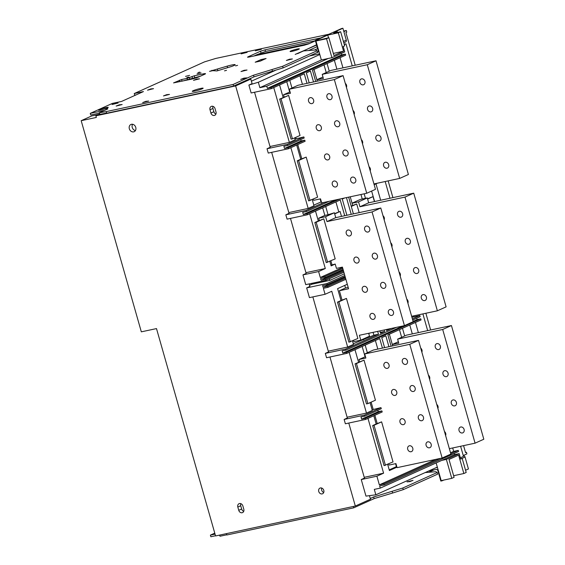 <?xml version="1.0" encoding="UTF-8"?>
<svg xmlns="http://www.w3.org/2000/svg" width="565" height="565" viewBox="0 0 565 565"><rect width="100%" height="100%" fill="white"/><g stroke="black" fill="none" stroke-linecap="round" stroke-linejoin="round"><path stroke-width="0.85" d="M81.183 120.691L141.328 331.839L156.498 328.59L215.569 535.952L355.321 506.042L235.64 85.915L95.888 115.818L96.354 117.442L81.183 120.691L91.671 115.959L99.101 114.37M215.067 108.699A3.115 2.571 -114.3 0 0 211.261 106.404A3.115 2.571 -114.3 0 0 210.011 109.779L210.936 113.028A3.115 2.571 -114.3 0 0 214.742 115.324A3.115 2.571 -114.3 0 0 215.992 111.948L215.067 108.699M242.879 505.979A3.115 2.571 -114.3 0 0 239.073 503.683A3.115 2.571 -114.3 0 0 237.823 507.059L238.748 510.308A3.115 2.571 -114.3 0 0 242.555 512.603A3.115 2.571 -114.3 0 0 243.805 509.227L242.879 505.979M131.468 124.286A3.962 3.27 -114.3 0 0 130.918 124.47A3.962 3.27 -114.3 0 0 129.569 129.42A3.962 3.27 -114.3 0 0 134.173 131.687A3.962 3.27 -114.3 0 0 135.657 127.061A3.962 3.27 -114.3 0 0 131.468 124.286M320.419 487.948A3.115 2.571 -114.3 0 0 319.988 488.089A3.115 2.571 -114.3 0 0 318.928 491.981A3.115 2.571 -114.3 0 0 322.544 493.768A3.115 2.571 -114.3 0 0 323.71 490.13A3.115 2.571 -114.3 0 0 320.419 487.948M321.725 488.054A3.115 2.571 -114.3 0 0 323.724 492.489M132.584 124.272A3.962 3.27 -114.3 0 0 132.485 128.107A3.962 3.27 -114.3 0 0 135.423 130.572M240.81 503.641A3.115 2.571 -114.3 0 0 240.732 505.746L241.658 508.994A3.115 2.571 -114.3 0 0 243.734 511.332M212.998 106.361A3.115 2.571 -114.3 0 0 212.927 108.466L213.853 111.715A3.115 2.571 -114.3 0 0 215.922 114.052M99.518 114.187L95.888 115.818M369.461 495.653L370.47 499.213L355.321 506.042M348.774 423.051L364.453 478.096L361.254 479.544L365.979 496.119L375.845 494.799L437.331 467.093L441.187 480.624L451.76 478.364L446.364 459.416L459.183 453.631L460.729 459.048L462.184 458.392L466.189 472.467L463.858 473.519L458.618 455.115L449.006 459.444L454.091 477.312L451.76 478.364M329.96 356.995L347.341 418.001L344.134 419.449L345.37 423.778L365.604 419.449L382.208 411.963L381.898 410.882L378.225 411.666L377.823 410.275M312.841 296.9L328.519 351.953L325.32 353.393L326.556 357.73L346.79 353.393L379.708 338.555L382.427 348.096M309.14 283.905L309.86 286.441L306.661 287.889L309.436 297.628L325.073 294.287L331.768 291.265L347.659 347.03L353.485 344.403L352.489 340.9M290.481 218.401L306.159 273.446L302.96 274.894L305.736 284.64L325.97 280.304L343.873 272.238M271.666 152.345L289.04 213.351L285.841 214.799L287.069 219.128L307.304 214.799L340.229 199.961L344.721 215.724M254.547 92.25L270.225 147.303L267.026 148.743L268.255 153.073L288.489 148.743L305.1 141.257L304.789 140.177L301.11 140.968L300.714 139.569M235.64 85.915L250.796 79.086L252.089 83.62L248.882 85.061L251.135 92.978L271.37 88.648L304.295 73.81L307.014 83.352M250.796 79.086L247.583 79.771L233.592 86.078L106.707 113.226L106.248 111.602L233.133 84.453L253.071 75.357L282.655 66.267L317.036 50.772L315.722 49.946L303.666 50.921L295.205 54.41L316.633 45.073M106.651 113.035L99.595 114.476L99.136 112.852L106.248 111.602M136.165 94.856L134.717 95.167L134.251 93.543L143.446 91.572L121.595 101.425L112.4 103.388L90.252 113.374L90.718 114.999L99.228 113.177M355.216 65.243L345.893 32.523L346.769 32.127L346.31 30.503L343.704 31.061M254.01 55.977L256.637 54.798L309.578 43.47M253.982 76.847L283.114 67.892L317.502 52.39L317.036 50.772M247.583 79.771L253.989 76.882L253.53 75.258M200.3 76.233L181.916 81.205M425.184 472.566L435.862 471.704L437.176 472.524L402.796 488.019L373.211 497.108L370.28 498.542M465.518 452.459L466.45 452.261L465.574 452.65L463.575 445.637M215.046 534.13L210.392 535.126L214.771 533.155M407.012 481.874L413.036 480.356L409.858 481.606L407.012 481.874M219.425 535.126L220.025 536.234L219.686 535.069M226.791 534.787L220.025 536.234M226.459 533.621L226.847 534.984L353.732 507.829L353.344 506.466M373.67 497.009L374.129 498.634L353.732 507.829M361.254 479.544L376.89 476.196L379.355 484.862L383.953 483.873L384.264 484.961L379.666 485.942L380.28 488.111L374.305 489.389L375.845 494.799M376.89 476.196L383.593 473.18L364.234 477.319M344.134 419.449L364.368 415.12L364.679 416.2L361 416.984L361.614 419.152L365.294 418.368L365.604 419.449M364.368 415.12L380.972 407.633L381.283 408.714L364.679 416.2M372.109 409.78L380.972 407.633M347.115 417.224L366.473 413.079L372.3 410.451L370.068 402.626M325.32 353.393L345.554 349.064L345.865 350.152L342.185 350.936L342.8 353.104L346.479 352.313L346.79 353.393M345.554 349.064L378.479 334.226L373.882 335.207L373.07 332.354M353.295 343.725L373.882 335.207M328.3 351.169L347.659 347.03M306.661 287.889L326.895 283.552L327.199 284.64L322.601 285.622L323.067 287.246L327.665 286.264L327.968 287.345L323.371 288.327L325.073 294.287M326.895 283.552L344.798 275.487M309.535 285.283L311.88 284.223L329.812 280.388L344.332 273.848M302.96 274.894L318.596 271.546L320.291 277.5L324.889 276.518L325.193 277.599L320.595 278.58L321.061 280.205L325.659 279.223L325.97 280.304M318.596 271.546L325.292 268.523L305.94 272.669M285.841 214.799L306.075 210.463L306.378 211.55L302.706 212.334L303.32 214.502L307 213.711L307.304 214.799M306.075 210.463L323.893 202.432M313.808 205.13L321.372 201.811M288.821 212.574L308.172 208.429L313.999 205.801L312.233 199.593M267.026 148.743L287.253 144.414L287.564 145.495L283.884 146.286L284.506 148.447L288.185 147.663L288.489 148.743M287.253 144.414L303.864 136.928L304.175 138.015L287.564 145.495M294.994 139.075L303.864 136.928M270.006 146.519L289.358 142.38L295.184 139.753L294.655 137.874M248.882 85.061L258.332 82.25L259.872 87.667L266.772 86.191L267.386 88.352L271.066 87.568L271.37 88.648M258.332 82.25L319.811 54.537L321.358 59.954L331.93 57.694L344.749 51.909L343.209 46.5L344.664 45.843L340.653 31.767L338.322 32.819L343.562 51.224L333.95 55.554L328.865 37.693L326.535 38.738L331.93 57.694M251.39 81.183L275.551 70.293M233.592 86.078L233.133 84.453M99.885 114.483L99.419 112.859M107.746 108.967L99.136 112.852M103.67 110.811L107.661 108.678M90.252 113.374L103.586 110.521M328.922 34.225L215.745 58.442L204.474 61.889L134.251 93.543M466.45 452.261L466.909 453.886L463.243 455.531M388.162 180.885L392.922 197.616M425.869 313.257L430.629 329.988M343.859 31.612L346.31 30.503M315.411 40.772L265.515 51.45L256.637 54.798M320.729 37.919L265.049 49.826L260.543 51.203L248.014 56.846L247.512 57.192L249.024 57.044L304.196 45.242L308.702 43.865L315.425 40.828M316.923 52.651L317.311 52.573A1.695 1.398 -114.3 0 0 318.229 50.652L315.298 40.362L341.521 28.547L342.899 28.25L346.296 40.164A1.695 1.398 65.7 0 1 345.611 42.001L343.803 42.82M297.621 53.647L316.555 44.783M283.114 67.892L282.655 66.267M272.478 71.268L272.019 69.643M246.736 77.885L243.889 78.154L240.711 79.404L246.736 77.885M169.5 94.412L166.654 94.68L163.476 95.93L169.5 94.412M122.146 104.546L119.3 104.815L116.129 106.065L122.146 104.546M209.544 71.36L212.765 70.667L216.96 70.929L231.699 66.423A8.313 0.826 -15.9 0 0 235.174 64.714A8.313 0.826 -15.9 0 0 227.158 66.14L209.544 71.36M227.596 67.68L227.158 66.14M217.829 70.667L217.391 69.128M181.605 79.545L173.561 82.9L191.33 79.185A5.657 0.558 -15.9 0 0 198.838 76.889L204.664 74.262A5.657 0.558 -15.9 0 0 205.512 73.697A5.657 0.558 -15.9 0 0 202.983 73.937L194.247 75.802L187.121 78.365L181.605 79.545L182.064 81.169M107.484 107.894A5.092 0.501 -15.9 0 0 108.24 107.378A5.092 0.501 -15.9 0 0 103.204 108.289A5.092 0.501 -15.9 0 0 98.451 110.168A5.092 0.501 -15.9 0 0 102.046 109.645A5.092 0.501 -15.9 0 0 107.484 107.894M298.624 49.332A4.81 0.473 -15.9 0 0 299.337 48.851A4.81 0.473 -15.9 0 0 294.584 49.706A4.81 0.473 -15.9 0 0 290.085 51.486A4.81 0.473 -15.9 0 0 293.489 50.991A4.81 0.473 -15.9 0 0 298.624 49.332M266.08 58.499L261.023 59.586L255.196 62.207L260.253 61.126L266.08 58.499M261.327 60.646L261.023 59.586M153.546 88.656L150.7 88.917L147.529 90.174L153.546 88.656M199.523 78.817L196.669 79.079L193.498 80.336L199.523 78.817M247.025 70.032L244.172 70.293L241.001 71.55L247.025 70.032M292.388 58.944L289.534 59.205L286.363 60.462L292.388 58.944M118.099 103L115.246 103.268L112.075 104.518L118.099 103M189.565 75.357L185.546 76.374L189.565 75.357M201.055 72.899L197.044 73.909L201.055 72.899M226.516 70.35L224.51 70.851L226.516 70.35M188.837 77.101L186.831 77.61L188.837 77.101M237.59 65.356L235.584 65.865L237.59 65.356M199.911 72.108L197.905 72.617L199.911 72.108M392.152 491.402L392.618 493.026L374.122 498.598M402.796 488.019L403.255 489.643L392.618 493.026M437.176 472.524L437.642 474.148L403.255 489.643M465.56 470.25L468.442 468.957L465.044 457.043A1.695 1.398 -114.3 0 0 463.293 455.701M210.392 535.126L210.858 536.75L215.512 535.754M436.145 462.933L437.331 467.093M380.28 488.111L441.766 460.397L446.364 459.416M454.246 453.42L454.585 454.62L441.766 460.397M384.264 484.961L458.568 451.47L458.257 450.39L450.799 453.744M383.953 483.873L440.601 458.342M450.524 452.784L453.66 451.371L458.257 450.39M379.355 484.862L436.003 459.331M387.647 464.345L389.419 470.553L396.955 467.156M376.156 423.99L381.615 421.857L393.028 461.923L384.073 465.631L372.66 425.565L376.156 423.99L373.804 415.748M367.977 418.375L383.593 473.18M452.692 447.96L453.66 451.371M374.863 415.275L377.208 423.517M388.706 463.865L389.045 465.073L395.938 463.597L397.096 467.651L442.148 458.01L409.766 344.318L364.707 353.958L365.866 358.019L358.973 359.495L359.63 361.798M389.229 469.875L396.397 466.641L395.549 463.674M371.12 402.146L373.161 409.307M367.864 403.615L366.487 403.911L355.074 363.846L364.03 360.138L375.443 400.197L367.864 403.615L356.459 363.549L364.03 360.138M387.35 368.359A3.115 2.571 65.7 0 1 384.052 366.184A3.115 2.571 65.7 0 1 385.217 362.546A3.115 2.571 65.7 0 1 388.84 364.326A3.115 2.571 65.7 0 1 387.781 368.218A3.115 2.571 65.7 0 1 387.35 368.359M395.055 395.429A3.115 2.571 65.7 0 1 391.764 393.254A3.115 2.571 65.7 0 1 392.929 389.61A3.115 2.571 65.7 0 1 396.552 391.397A3.115 2.571 65.7 0 1 395.486 395.288A3.115 2.571 65.7 0 1 395.055 395.429M405.734 364.425A3.115 2.571 65.7 0 1 402.442 362.243A3.115 2.571 65.7 0 1 403.608 358.606A3.115 2.571 65.7 0 1 407.231 360.392A3.115 2.571 65.7 0 1 406.164 364.284A3.115 2.571 65.7 0 1 405.734 364.425M413.446 391.496A3.115 2.571 65.7 0 1 410.155 389.313A3.115 2.571 65.7 0 1 411.32 385.676A3.115 2.571 65.7 0 1 414.943 387.463A3.115 2.571 65.7 0 1 413.877 391.354A3.115 2.571 65.7 0 1 413.446 391.496M403.389 424.661A3.115 2.571 65.7 0 1 400.091 422.486A3.115 2.571 65.7 0 1 401.256 418.849A3.115 2.571 65.7 0 1 404.879 420.628A3.115 2.571 65.7 0 1 403.82 424.52A3.115 2.571 65.7 0 1 403.389 424.661M411.094 451.732A3.115 2.571 65.7 0 1 407.803 449.556A3.115 2.571 65.7 0 1 408.968 445.919A3.115 2.571 65.7 0 1 412.591 447.699A3.115 2.571 65.7 0 1 411.525 451.59A3.115 2.571 65.7 0 1 411.094 451.732M421.773 420.727A3.115 2.571 65.7 0 1 418.481 418.552A3.115 2.571 65.7 0 1 419.647 414.915A3.115 2.571 65.7 0 1 423.27 416.695A3.115 2.571 65.7 0 1 422.203 420.586A3.115 2.571 65.7 0 1 421.773 420.727M429.485 447.798A3.115 2.571 65.7 0 1 426.194 445.623A3.115 2.571 65.7 0 1 427.359 441.985A3.115 2.571 65.7 0 1 430.982 443.765A3.115 2.571 65.7 0 1 429.916 447.657A3.115 2.571 65.7 0 1 429.485 447.798M365.294 418.368L381.898 410.882M361.614 419.152L378.225 411.666M365.477 356.656L358.973 359.495M365.089 356.734L362.165 346.465M358.57 362.271L354.99 349.7M349.163 352.327L366.473 413.079M365.188 345.102L367.37 352.758M377.83 349.085L375.386 340.504M391.107 346.239L387.873 334.883L421.087 319.91L420.784 318.822L346.479 352.313M384.595 347.63L381.749 337.637L385.831 335.801L388.939 346.705M413.107 321.414L417.104 319.613L420.784 318.822M342.8 353.104L403.085 325.927M416.709 318.215L417.104 319.613M345.865 350.152L396.439 327.354M412.704 320.023L420.162 316.661L419.859 315.574L412.401 318.935M386.34 329.515L386.637 330.546L391.284 328.456M384.172 329.974L384.595 331.471L380.52 333.308L379.835 330.906M377.667 331.373L378.479 334.226M363.436 338.951L363.683 339.805M348.188 287.401L345.505 287.981L339.388 290.735L342.044 300.072M345.505 287.981L344.77 285.403M353.542 340.427L353.881 341.627L360.781 340.151L359.389 335.278L404.441 325.638L372.06 211.946L327.001 221.586L325.617 216.713L318.716 218.189L319.373 220.484M340.992 300.552L346.451 298.419L357.864 338.477L348.909 342.192L337.496 302.127L340.992 300.552L337.602 288.637L347.298 284.266M327.968 287.345L345.879 279.272M327.665 286.264L345.568 278.192M323.067 287.246L345.293 277.231M327.199 284.64L345.102 276.568M329.353 278.778L329.812 280.388M311.64 283.376L311.88 284.223M325.659 279.223L343.562 271.158M321.061 280.205L343.287 270.19M325.193 277.599L343.096 269.533M324.889 276.518L342.793 268.446M320.291 277.5L342.517 267.485M329.819 261.312L331.118 265.896L335.2 264.06L336.436 268.389L342.411 267.111L348.577 288.772L339.388 290.735M318.321 220.964L323.78 218.832L335.193 258.89L326.238 262.605L314.825 222.539L318.321 220.964L315.51 211.098M309.684 213.725L325.292 268.523M374.602 201.536L371.615 191.062M364.178 193.809L365.463 198.322M374.433 201.571L373.027 196.634L367.525 198.788M351.197 206.147L352.701 205.462L350.236 196.797M325.708 206.5L328.053 214.742L324.84 215.427L318.716 218.189M324.84 215.427L322.686 207.864M330.928 265.225L335.2 264.06M330.871 260.839L331.98 264.752M341.5 216.416L340.095 211.472L334.6 213.627M338.718 211.769L335.907 201.903M404.441 325.638L413.185 321.697L380.796 208.005L335.744 217.645L334.36 212.772L328.053 214.742M346.889 215.258L342.27 199.035L344.537 198.018M346.465 197.602L351.232 214.333M353.4 213.867L348.633 197.143M374.15 184.67L377.469 183.173M307 213.711L339.374 199.12M303.32 214.502L335.702 199.904M306.378 211.55L329.056 201.331M320.984 201.896L320.136 198.929M297.748 144.569L301.795 158.765M313.285 199.12L313.632 200.321L320.524 198.845L321.683 202.906L366.734 193.265L334.346 79.573L289.294 89.213L290.452 93.274L283.559 94.751L284.209 97.046M300.742 159.245L306.195 157.105L317.608 197.171L308.652 200.886L297.239 160.82L300.742 159.245L296.696 145.05M290.869 147.677L308.172 208.429M295.707 137.401L296.046 138.602M292.451 138.87L291.074 139.16L279.661 99.101L288.616 95.386L300.029 135.452L292.451 138.87L281.038 98.804L288.616 95.386M311.929 103.607A3.115 2.571 65.7 0 1 308.638 101.432A3.115 2.571 65.7 0 1 309.804 97.794A3.115 2.571 65.7 0 1 313.427 99.574A3.115 2.571 65.7 0 1 312.36 103.473A3.115 2.571 65.7 0 1 311.929 103.607M319.642 130.677A3.115 2.571 65.7 0 1 316.351 128.502A3.115 2.571 65.7 0 1 317.516 124.865A3.115 2.571 65.7 0 1 321.132 126.645A3.115 2.571 65.7 0 1 320.072 130.536A3.115 2.571 65.7 0 1 319.642 130.677M330.32 99.673A3.115 2.571 65.7 0 1 327.029 97.498A3.115 2.571 65.7 0 1 328.194 93.861A3.115 2.571 65.7 0 1 331.81 95.64A3.115 2.571 65.7 0 1 330.751 99.532A3.115 2.571 65.7 0 1 330.32 99.673M338.032 126.744A3.115 2.571 65.7 0 1 334.741 124.568A3.115 2.571 65.7 0 1 335.907 120.931A3.115 2.571 65.7 0 1 339.523 122.711A3.115 2.571 65.7 0 1 338.463 126.602A3.115 2.571 65.7 0 1 338.032 126.744M327.968 159.916A3.115 2.571 65.7 0 1 324.677 157.741A3.115 2.571 65.7 0 1 325.843 154.104A3.115 2.571 65.7 0 1 329.466 155.883A3.115 2.571 65.7 0 1 328.399 159.775A3.115 2.571 65.7 0 1 327.968 159.916M335.681 186.987A3.115 2.571 65.7 0 1 332.389 184.812A3.115 2.571 65.7 0 1 333.555 181.174A3.115 2.571 65.7 0 1 337.178 182.954A3.115 2.571 65.7 0 1 336.111 186.846A3.115 2.571 65.7 0 1 335.681 186.987M346.359 155.982A3.115 2.571 65.7 0 1 343.068 153.807A3.115 2.571 65.7 0 1 344.233 150.17A3.115 2.571 65.7 0 1 347.849 151.95A3.115 2.571 65.7 0 1 346.79 155.841A3.115 2.571 65.7 0 1 346.359 155.982M354.071 183.053A3.115 2.571 65.7 0 1 350.78 180.878A3.115 2.571 65.7 0 1 351.946 177.241A3.115 2.571 65.7 0 1 355.562 179.02A3.115 2.571 65.7 0 1 354.502 182.912A3.115 2.571 65.7 0 1 354.071 183.053M288.185 147.663L304.789 140.177M284.506 148.447L301.11 140.968M290.064 91.904L283.559 94.751M289.676 91.989L286.752 81.72M283.157 97.519L279.576 84.955M273.75 87.575L289.358 142.38M289.774 80.357L291.957 88.013M302.416 84.333L299.973 75.759M315.694 81.494L312.452 70.131L345.674 55.158L345.37 54.078L271.066 87.568M309.182 82.886L306.336 72.892L310.418 71.049L313.526 81.96M267.386 88.352L341.691 54.862L345.37 54.078M266.772 86.191L328.251 58.477M341.295 53.47L341.691 54.862M259.872 87.667L321.358 59.954M315.298 40.362L316.675 40.073L316.831 40.609L315.955 41.005L319.811 54.537M202.291 88.776A5.657 0.558 -15.9 0 0 203.132 88.211A5.657 0.558 -15.9 0 0 197.538 89.221A5.657 0.558 -15.9 0 0 192.255 91.311A5.657 0.558 -15.9 0 0 196.253 90.725A5.657 0.558 -15.9 0 0 202.291 88.776M261.39 49.296L258.544 49.565L255.373 50.815L261.39 49.296M247.138 52.347L244.292 52.616L241.121 53.866L247.138 52.347M327.961 34.656L324.628 36.16M148.687 101.071L145.834 101.34L142.663 102.597L148.687 101.071M316.675 40.073L327.749 35.079L338.322 32.819M342.899 28.25L333.576 32.452L337.256 31.668L333.76 33.243L340.653 31.767M319.578 53.71A1.695 1.398 65.7 0 1 319.154 53.901L309.641 55.935M428.771 472.276L434.097 469.875M428.496 471.069L436.06 469.451A1.695 1.398 65.7 0 1 437.903 470.779L440.834 481.069L442.211 480.773L442.113 480.427M437.458 467.523A1.695 1.398 -114.3 0 0 436.978 467.53L435.777 467.792M453.639 475.709L463.858 473.519M442.211 480.773L443.765 480.073M460.369 457.798L463.491 456.386L460.609 446.272M454.585 454.62L459.183 453.631M442.148 458.01L450.891 454.069L418.503 340.377L373.451 350.018L364.707 353.958M396.397 466.641L396.785 466.563M385.45 465.334L374.037 425.268L381.615 421.857M372.66 425.565L374.037 425.268M418.503 340.377L409.766 344.318M355.074 363.846L356.459 363.549M449.359 448.674L475.08 443.172L442.692 329.48L397.64 339.12L398.791 343.181L392.329 344.565M420.713 348.125A3.115 2.571 65.7 0 1 421.864 352.157M428.425 375.195A3.115 2.571 65.7 0 1 429.57 379.228M438.666 349.58A3.115 2.571 65.7 0 1 435.368 347.404A3.115 2.571 65.7 0 1 436.533 343.767A3.115 2.571 65.7 0 1 440.156 345.547A3.115 2.571 65.7 0 1 439.097 349.438A3.115 2.571 65.7 0 1 438.666 349.58M446.371 376.65A3.115 2.571 65.7 0 1 443.08 374.475A3.115 2.571 65.7 0 1 444.245 370.838A3.115 2.571 65.7 0 1 447.868 372.618A3.115 2.571 65.7 0 1 446.802 376.509A3.115 2.571 65.7 0 1 446.371 376.65M436.752 404.434A3.115 2.571 65.7 0 1 437.903 408.46M444.464 431.505A3.115 2.571 65.7 0 1 445.608 435.53M454.705 405.889A3.115 2.571 65.7 0 1 451.407 403.714A3.115 2.571 65.7 0 1 452.579 400.077A3.115 2.571 65.7 0 1 456.195 401.856A3.115 2.571 65.7 0 1 455.136 405.748A3.115 2.571 65.7 0 1 454.705 405.889M462.41 432.959A3.115 2.571 65.7 0 1 459.119 430.784A3.115 2.571 65.7 0 1 460.284 427.147A3.115 2.571 65.7 0 1 463.907 428.927A3.115 2.571 65.7 0 1 462.841 432.818A3.115 2.571 65.7 0 1 462.41 432.959M413.601 315.884L413.877 316.859L419.859 315.574M413.877 316.859L411.927 317.276M380.259 332.397L384.595 331.471M368.768 333.562L369.997 333.011M360.781 340.151L369.517 336.21L368.684 333.294M349.636 235.986A3.115 2.571 65.7 0 1 346.345 233.804A3.115 2.571 65.7 0 1 347.51 230.167A3.115 2.571 65.7 0 1 351.133 231.954A3.115 2.571 65.7 0 1 350.067 235.845A3.115 2.571 65.7 0 1 349.636 235.986M357.348 263.057A3.115 2.571 65.7 0 1 354.057 260.875A3.115 2.571 65.7 0 1 355.223 257.237A3.115 2.571 65.7 0 1 358.846 259.024A3.115 2.571 65.7 0 1 357.779 262.916A3.115 2.571 65.7 0 1 357.348 263.057M368.027 232.046A3.115 2.571 65.7 0 1 364.736 229.87A3.115 2.571 65.7 0 1 365.901 226.233A3.115 2.571 65.7 0 1 369.524 228.013A3.115 2.571 65.7 0 1 368.458 231.904A3.115 2.571 65.7 0 1 368.027 232.046M375.739 259.116A3.115 2.571 65.7 0 1 372.448 256.941A3.115 2.571 65.7 0 1 373.613 253.304A3.115 2.571 65.7 0 1 377.229 255.083A3.115 2.571 65.7 0 1 376.17 258.975A3.115 2.571 65.7 0 1 375.739 259.116M365.682 292.289A3.115 2.571 65.7 0 1 362.384 290.113A3.115 2.571 65.7 0 1 363.549 286.476A3.115 2.571 65.7 0 1 367.172 288.256A3.115 2.571 65.7 0 1 366.106 292.147A3.115 2.571 65.7 0 1 365.682 292.289M373.387 319.359A3.115 2.571 65.7 0 1 370.096 317.184A3.115 2.571 65.7 0 1 371.262 313.547A3.115 2.571 65.7 0 1 374.885 315.327A3.115 2.571 65.7 0 1 373.818 319.218A3.115 2.571 65.7 0 1 373.387 319.359M384.066 288.355A3.115 2.571 65.7 0 1 380.775 286.18A3.115 2.571 65.7 0 1 381.94 282.542A3.115 2.571 65.7 0 1 385.563 284.322A3.115 2.571 65.7 0 1 384.497 288.214A3.115 2.571 65.7 0 1 384.066 288.355M391.778 315.425A3.115 2.571 65.7 0 1 388.487 313.25A3.115 2.571 65.7 0 1 389.652 309.613A3.115 2.571 65.7 0 1 393.268 311.393A3.115 2.571 65.7 0 1 392.209 315.284A3.115 2.571 65.7 0 1 391.778 315.425M350.286 341.896L338.873 301.83L346.451 298.419M337.496 302.127L338.873 301.83M415.473 322.438L418.368 332.615M427.663 330.624L422.902 313.893M389.956 198.251L385.189 181.52M352.249 65.879L345.971 43.837L344.304 44.586M340.052 57.694L342.955 67.864M375.986 183.844L380.662 200.243M327.615 262.308L316.202 222.243L323.78 218.832M314.825 222.539L316.202 222.243M362.25 199.007L360.964 194.501M373.027 196.634L367.61 199.078M411.645 316.301L437.374 310.799L446.11 306.859L413.728 193.166L368.67 202.807L367.285 197.934L360.385 199.41L352.052 203.167M437.374 310.799L404.985 197.1L359.933 206.748L358.542 201.874L352.073 203.259M352.701 205.462L356.706 203.986L359.171 212.631M383.006 215.752A3.115 2.571 65.7 0 1 384.151 219.785M390.719 242.823A3.115 2.571 65.7 0 1 391.863 246.856M400.952 217.207A3.115 2.571 65.7 0 1 397.661 215.032A3.115 2.571 65.7 0 1 398.826 211.395A3.115 2.571 65.7 0 1 402.45 213.174A3.115 2.571 65.7 0 1 401.383 217.066A3.115 2.571 65.7 0 1 400.952 217.207M408.665 244.278A3.115 2.571 65.7 0 1 405.373 242.103A3.115 2.571 65.7 0 1 406.539 238.465A3.115 2.571 65.7 0 1 410.162 240.245A3.115 2.571 65.7 0 1 409.095 244.137A3.115 2.571 65.7 0 1 408.665 244.278M399.045 272.062A3.115 2.571 65.7 0 1 400.19 276.087M406.758 299.132A3.115 2.571 65.7 0 1 407.902 303.158M416.998 273.517A3.115 2.571 65.7 0 1 413.7 271.341A3.115 2.571 65.7 0 1 414.865 267.697A3.115 2.571 65.7 0 1 418.488 269.484A3.115 2.571 65.7 0 1 417.422 273.375A3.115 2.571 65.7 0 1 416.998 273.517M424.703 300.587A3.115 2.571 65.7 0 1 421.412 298.405A3.115 2.571 65.7 0 1 422.578 294.768A3.115 2.571 65.7 0 1 426.201 296.554A3.115 2.571 65.7 0 1 425.134 300.446A3.115 2.571 65.7 0 1 424.703 300.587M351.282 206.437L356.706 203.986M334.36 212.772L325.617 216.713M340.095 211.472L334.685 213.916M366.734 193.265L375.478 189.324L343.089 75.632L298.038 85.273L289.294 89.213M373.938 183.929L399.66 178.427L367.278 64.728L322.22 74.368L323.378 78.429L316.909 79.813M345.3 83.38A3.115 2.571 65.7 0 1 346.444 87.406M353.012 110.45A3.115 2.571 65.7 0 1 354.156 114.476M363.246 84.835A3.115 2.571 65.7 0 1 359.954 82.66A3.115 2.571 65.7 0 1 361.12 79.022A3.115 2.571 65.7 0 1 364.743 80.802A3.115 2.571 65.7 0 1 363.676 84.694A3.115 2.571 65.7 0 1 363.246 84.835M370.958 111.905A3.115 2.571 65.7 0 1 367.667 109.73A3.115 2.571 65.7 0 1 368.832 106.093A3.115 2.571 65.7 0 1 372.448 107.873A3.115 2.571 65.7 0 1 371.389 111.764A3.115 2.571 65.7 0 1 370.958 111.905M361.339 139.682A3.115 2.571 65.7 0 1 362.483 143.715M369.051 166.753A3.115 2.571 65.7 0 1 370.195 170.785M379.284 141.144A3.115 2.571 65.7 0 1 375.993 138.962A3.115 2.571 65.7 0 1 377.159 135.325A3.115 2.571 65.7 0 1 380.782 137.111A3.115 2.571 65.7 0 1 379.715 141.003A3.115 2.571 65.7 0 1 379.284 141.144M386.997 168.215A3.115 2.571 65.7 0 1 383.706 166.032A3.115 2.571 65.7 0 1 384.871 162.395A3.115 2.571 65.7 0 1 388.494 164.182A3.115 2.571 65.7 0 1 387.428 168.073A3.115 2.571 65.7 0 1 386.997 168.215M310.037 200.589L298.624 160.524L306.195 157.105M297.239 160.82L298.624 160.524M343.089 75.632L334.346 79.573M279.661 99.101L281.038 98.804M315.955 41.005L326.535 38.738M328.865 37.693L316.831 40.609M333.343 53.414L343.562 51.224M327.749 35.079L328.512 37.763M344.198 44.218L345.971 43.837M337.474 32.445L337.256 31.668M460.63 458.724L462.184 458.392M475.08 443.172L483.817 439.231L451.435 325.539L406.376 335.179L397.64 339.12M398.382 341.733L392.301 344.473M401.644 337.312L399.462 329.656M451.435 325.539L442.692 329.48M392.71 345.9L389.377 334.205M402.485 328.293L404.667 335.949M412.309 333.908L409.773 325.009M335.744 217.645L327.001 221.586M380.796 208.005L372.06 211.946M367.285 197.934L358.542 201.874M368.67 202.807L359.933 206.748M413.728 193.166L404.985 197.1M322.968 76.988L316.887 79.729M326.231 72.567L324.049 64.911M367.278 64.728L376.015 60.787L408.403 174.486L399.66 178.427M376.015 60.787L330.963 70.434L322.22 74.368M317.29 81.148L313.963 69.453M327.071 63.541L329.254 71.204M336.895 69.163L334.36 60.264M241.658 508.994L238.748 510.308M240.732 505.746L237.823 507.059M213.853 111.715L210.936 113.028M212.927 108.466L210.011 109.779M261.009 52.828L260.543 51.203M248.12 57.213L248.014 56.846M308.617 50.518L317.099 46.697M314.458 50.052L317.643 48.611M212.023 70.83L211.875 70.307M179.755 81.664L179.345 80.237M203.259 74.898L202.983 73.937M194.713 77.426L194.247 75.802M192.46 78.118L191.994 76.494M189.833 79.298L189.374 77.673M187.58 79.99L187.121 78.365M265.515 51.45L265.049 49.826M317.311 52.573L317.756 52.368M343.414 41.457L346.296 40.164M436.978 467.53L437.402 467.34M461.93 458.448L465.044 457.043"/></g></svg>
